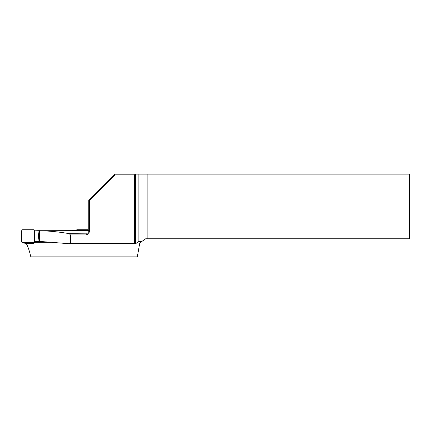 <?xml version="1.0" encoding="UTF-8"?>
<svg xmlns="http://www.w3.org/2000/svg" width="431" height="431" viewBox="0 0 431 431"><rect width="100%" height="100%" fill="white"/><g stroke="black" fill="none" stroke-linecap="round" stroke-linejoin="round"><path stroke-width="0.65" d="M75.931 230.628L76.826 229.739L87.746 229.739L88.775 230.628L39.997 230.709C49.915 230.994 59.693 231.98 69.321 233.672L88.619 233.866L86.2 234.927L70.393 234.927L70.393 243.203L134.467 243.203L134.467 174.9L114.969 174.9L89.562 200.307L89.562 231L88.786 233.672L88.786 199.984L114.646 174.124L135.56 174.124L135.555 243.72L69.305 243.72L39.431 241.398M39.431 230.66L39.997 230.709L39.496 241.414M69.305 243.72L70.393 243.203M70.393 234.927L69.321 233.672M26.108 243.429C27.767 245.896 29.335 250.379 30.822 256.876L137.317 256.876L139.779 242.906L145.678 238.774L409.45 238.774L409.45 174.124L135.56 174.124L134.467 174.9M147.86 174.124L147.86 238.774M134.467 243.203L135.555 243.72L138.874 241.489L138.874 174.124M141.982 241.36L138.874 241.489M114.969 174.9L114.646 174.124M89.562 200.307L88.786 199.984M89.562 231L88.786 231M38.531 236.021L37.976 230.687L34.609 230.833L33.51 229.739L22.59 229.739L21.55 230.768L21.55 241.619L22.18 242.567L25.741 243.429L33.51 243.429L33.51 242.648L34.609 241.554L37.976 241.403L38.531 236.021L39.431 236.021M22.18 242.567L33.51 242.648M34.609 230.833L34.609 242.335L56.838 242.335M37.976 230.687L39.593 230.687M33.51 243.429L34.609 242.335M39.431 230.698L39.431 241.414L37.976 241.403M25.741 243.429L25.16 243.251M86.2 234.927L86.2 233.672M22.59 242.648L23.376 242.982M25.644 243.31A1.034 0.97 98.2 0 1 25.499 243.299L23.226 242.971M25.434 243.289A1.034 1.034 -0 0 0 25.741 243.337"/></g></svg>
